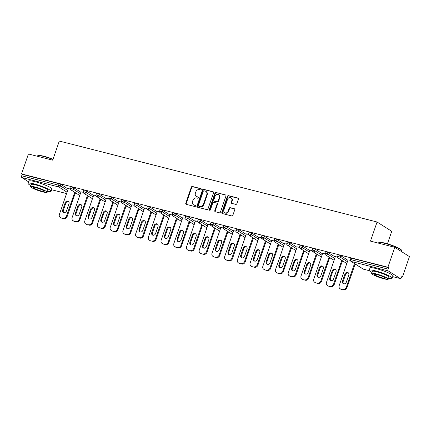 <?xml version="1.0" encoding="UTF-8"?>
<svg xmlns="http://www.w3.org/2000/svg" width="431" height="431" viewBox="0 0 431 431"><rect width="100%" height="100%" fill="white"/><g stroke="black" fill="none" stroke-linecap="round" stroke-linejoin="round"><path stroke-width="0.65" d="M201.272 189.419A0.668 0.571 -57.6 0 0 200.927 188.649L192.425 186.483A0.954 0.814 -57.6 0 0 191.321 187.178L185.777 203.265A0.954 0.814 -57.6 0 0 186.273 204.359L194.774 206.524A0.668 0.571 -57.6 0 0 195.205 205.275L194.106 204.994A3.055 2.608 -57.6 0 1 193.454 204.714A3.055 2.608 -57.6 0 1 192.528 201.482L192.991 200.14A3.055 2.608 -57.6 0 1 196.536 197.931L197.635 198.212A0.668 0.571 -57.6 0 0 198.066 196.962L196.967 196.681A3.055 2.608 -57.6 0 1 196.315 196.401A3.055 2.608 -57.6 0 1 195.388 193.169L195.852 191.827A3.055 2.608 -57.6 0 1 199.397 189.624L200.496 189.904A0.668 0.571 -57.6 0 0 201.272 189.419M235.746 204.375A0.954 0.814 -57.6 0 0 236.856 203.685L238.408 199.17A0.954 0.814 -57.6 0 0 237.917 198.071L228.473 195.669A0.954 0.814 -57.6 0 0 227.369 196.358L221.83 212.445A0.954 0.814 -57.6 0 0 222.321 213.544L231.765 215.947A0.954 0.814 -57.6 0 0 232.869 215.258L234.75 209.805A0.954 0.814 -57.6 0 0 234.254 208.706L230.213 207.677A0.954 0.814 -57.6 0 0 229.109 208.367L228.177 211.071A2.554 2.182 -57.6 0 1 224.67 212.682A2.554 2.182 -57.6 0 1 223.894 209.983L227.541 199.391A2.554 2.182 -57.6 0 1 231.048 197.781A2.554 2.182 -57.6 0 1 231.824 200.48L231.215 202.247A0.954 0.814 -57.6 0 0 231.706 203.346L235.746 204.375M21.55 173.925L28.414 153.98L52.711 160.17L59.295 141.05L377.066 221.997L370.482 241.118L394.774 247.308L387.911 267.247L21.55 173.925L22.191 174.329L21.69 175.789L58.621 185.195L59.122 183.735L22.191 174.329M213.523 192.829A0.954 0.814 -57.6 0 0 213.033 191.736L203.588 189.328A0.954 0.814 -57.6 0 0 202.484 190.017L196.94 206.104A0.954 0.814 -57.6 0 0 197.436 207.203L206.875 209.606A0.954 0.814 -57.6 0 0 207.984 208.916L213.523 192.829M216.033 192.501L225.472 194.904A0.954 0.814 -57.6 0 1 225.968 196.003L220.43 212.09A0.954 0.814 -57.6 0 1 219.32 212.779L215.279 211.75A0.954 0.814 -57.6 0 1 214.789 210.651L217.035 204.127A0.954 0.814 -57.6 0 0 216.54 203.028L213.862 202.349A0.954 0.814 -57.6 0 0 212.752 203.039L210.414 209.827A0.668 0.571 -57.6 0 1 209.294 209.541L214.924 193.19A0.954 0.814 -57.6 0 1 216.033 192.501L225.866 195.168M387.437 243.817L391.741 231.312L377.066 221.997M28.645 181.866L21.862 177.561A1.46 0.733 -75.7 0 1 21.69 175.789M394.774 247.308L409.45 256.617L402.586 276.562L401.864 276.379M387.911 267.247L388.552 267.651L388.051 269.111A1.46 0.733 104.3 0 0 388.223 270.883L400.329 278.566A1.46 0.733 104.3 0 0 400.437 278.615A1.46 0.733 104.3 0 0 401.439 277.607L401.94 276.152L402.586 276.562M356.437 264.806L354.982 264.435M343.717 261.563L342.262 261.197M331.003 258.325L329.548 257.953M318.283 255.087L316.828 254.716M305.568 251.844L304.114 251.478M292.848 248.606L291.394 248.234M280.128 245.368L278.679 244.997M267.414 242.13L265.959 241.759M254.694 238.887L253.245 238.515M241.98 235.649L240.525 235.278M229.26 232.411L227.805 232.04M216.545 229.168L215.091 228.802M203.825 225.93L202.371 225.558M191.111 222.692L189.656 222.321M178.391 219.449L176.936 219.083M165.676 216.211L164.222 215.839M152.957 212.973L151.502 212.602M140.242 209.735L138.787 209.364M127.522 206.492L126.067 206.12M114.802 203.254L113.353 202.882M102.088 200.016L100.633 199.645M89.368 196.773L87.913 196.407M76.653 193.535L75.199 193.163M68.276 188.6L70.539 189.069M388.223 270.883L351.292 261.477A1.46 0.733 104.3 0 1 351.12 259.704L350.381 259.634L350.882 258.18L351.621 258.244L351.12 259.704L388.051 269.111M388.552 267.651L351.621 258.244M59.122 183.735L60.986 184.457L68.136 188.993M340.77 255.723L340.269 257.183L337.667 256.397L338.168 254.936L338.906 255.007L340.77 255.723L347.919 260.265M328.05 252.485L327.549 253.94L324.947 253.159L325.448 251.699L326.186 251.769L328.05 252.485L335.205 257.027M315.336 249.247L314.835 250.702L312.233 249.915L312.734 248.461L313.472 248.525L315.336 249.247L322.485 253.784M302.616 246.004L302.115 247.464L299.513 246.677L300.014 245.223L300.752 245.287L302.616 246.004L309.77 250.546M289.901 242.766L289.4 244.226L286.798 243.44L287.299 241.98L288.037 242.05L289.901 242.766L297.051 247.308M277.181 239.528L276.68 240.983L274.078 240.196L274.579 238.742L275.317 238.806L277.181 239.528L284.336 244.065M264.467 236.29L263.961 237.745L261.358 236.958L261.865 235.504L262.598 235.568L264.467 236.29L271.616 240.827M251.747 233.047L251.246 234.507L248.644 233.721L249.145 232.261L249.883 232.331L251.747 233.047L258.896 237.589M239.027 229.809L238.526 231.264L235.924 230.477L236.425 229.023L237.163 229.093L239.027 229.809L246.182 234.351M226.313 226.571L225.812 228.026L223.21 227.239L223.711 225.785L224.449 225.849L226.313 226.571L233.462 231.108M213.593 223.328L213.092 224.788L210.49 224.001L210.991 222.541L211.729 222.611L213.593 223.328L220.747 227.87M200.878 220.09L200.377 221.545L197.775 220.764L198.276 219.304L199.014 219.374L200.878 220.09L208.028 224.632M188.158 216.852L187.657 218.307L185.055 217.52L185.556 216.066L186.294 216.13L188.158 216.852L195.313 221.389M175.444 213.609L174.943 215.069L172.341 214.282L172.842 212.828L173.58 212.892L175.444 213.609L182.593 218.151M162.724 210.371L162.223 211.831L159.621 211.045L160.122 209.585L160.86 209.655L162.724 210.371L169.879 214.913M150.01 207.133L149.509 208.588L146.906 207.801L147.407 206.347L148.145 206.411L150.01 207.133L157.159 211.669M137.29 203.895L136.789 205.35L134.186 204.563L134.688 203.109L135.426 203.173L137.29 203.895L144.444 208.432M124.575 200.652L124.069 202.112L121.467 201.325L121.973 199.865L122.706 199.936L124.575 200.652L131.724 205.194M111.855 197.414L111.354 198.869L108.752 198.082L109.253 196.628L109.991 196.698L111.855 197.414L119.01 201.956M99.135 194.176L98.634 195.631L96.032 194.844L96.533 193.39L97.271 193.454L99.135 194.176L106.29 198.713M86.421 190.933L85.92 192.393L83.318 191.606L83.819 190.146L84.557 190.216L86.421 190.933L93.57 195.475M73.701 187.695L73.2 189.15L70.598 188.369L71.099 186.909L71.837 186.979L73.701 187.695L80.856 192.237M80.99 191.843L83.253 192.307M93.71 195.081L95.973 195.545M106.425 198.319L108.687 198.788M119.145 201.557L121.407 202.026M131.859 204.8L134.127 205.264M144.579 208.038L146.842 208.507M157.293 211.276L159.562 211.745M170.013 214.519L172.276 214.983M182.728 217.757L184.996 218.221M195.448 220.995L197.71 221.464M208.162 224.239L210.43 224.702M220.882 227.476L223.145 227.94M233.602 230.714L235.865 231.183M246.316 233.952L248.579 234.421M259.036 237.195L261.299 237.659M271.751 240.433L274.019 240.902M284.471 243.671L286.734 244.14M297.185 246.915L299.453 247.378M309.905 250.152L312.168 250.616M322.62 253.39L324.888 253.859M335.34 256.634L337.602 257.097M348.054 259.871L350.322 260.335M196.315 196.401L196.741 196.671A3.055 2.608 -57.6 0 0 197.393 196.956L196.967 196.681M198.379 197.204L197.393 196.956M193.454 204.714L193.88 204.984A3.055 2.608 -57.6 0 0 194.532 205.264L194.106 204.994M195.518 205.517L194.532 205.264M201.239 188.891L192.856 186.758A0.954 0.814 -57.6 0 0 191.747 187.447L186.208 203.534A0.954 0.814 -57.6 0 0 186.311 204.369M213.426 191.994L204.019 189.602A0.954 0.814 -57.6 0 0 202.909 190.292L197.371 206.379A0.954 0.814 -57.6 0 0 197.473 207.214M204.041 190.804A0.668 0.571 -57.6 0 0 203.265 191.289L198.4 205.409A0.668 0.571 -57.6 0 0 198.745 206.174L199.909 206.471A3.055 2.608 -57.6 0 0 203.454 204.267L206.778 194.613A3.055 2.608 -57.6 0 0 205.851 191.38A3.055 2.608 -57.6 0 0 205.199 191.1L204.041 190.804M198.917 206.282A0.668 0.571 -57.6 0 0 199.176 206.449L198.745 206.174M205.851 191.38L206.282 191.65A3.055 2.608 -57.6 0 1 207.203 194.882L203.879 204.536A3.055 2.608 -57.6 0 1 200.334 206.745L199.176 206.449M216.745 203.12L217.17 203.389A0.954 0.814 -57.6 0 1 217.461 204.396L215.214 210.921A0.954 0.814 -57.6 0 0 215.317 211.756M216.459 192.77A0.954 0.814 -57.6 0 0 215.355 193.46L209.719 209.816A0.668 0.571 -57.6 0 0 209.746 210.328M219.363 197.355A2.554 2.182 -57.6 0 0 218.592 194.656A2.554 2.182 -57.6 0 0 215.085 196.267L213.798 200A0.954 0.814 -57.6 0 0 214.293 201.094L216.971 201.778A0.954 0.814 -57.6 0 0 218.081 201.088L219.363 197.355L219.794 197.63A2.554 2.182 -57.6 0 0 219.018 194.925L218.592 194.656M214.088 201.008L214.514 201.277A0.954 0.814 -57.6 0 0 214.719 201.369L214.293 201.094M219.794 197.63L218.506 201.358A0.954 0.814 -57.6 0 1 217.402 202.047L214.719 201.369M231.048 197.781L231.479 198.05A2.554 2.182 -57.6 0 1 232.25 200.754L231.641 202.516A0.954 0.814 -57.6 0 0 231.743 203.357M224.67 212.682L225.095 212.957A2.554 2.182 -57.6 0 0 228.602 211.346L228.177 211.071M234.647 208.97L230.644 207.952A0.954 0.814 -57.6 0 0 229.534 208.642L228.602 211.346M238.311 198.335L228.904 195.938A0.954 0.814 -57.6 0 0 227.794 196.628L222.256 212.715A0.954 0.814 -57.6 0 0 222.358 213.55M61.552 218.118L63.75 218.679L61.552 218.118A2.92 2.489 122.4 0 1 60.927 217.854L60.286 217.445A2.92 2.489 -57.6 0 0 60.911 217.714M63.109 218.275A2.92 2.489 -57.6 0 0 66.498 216.163L67.139 216.572L75.355 192.711M67.139 216.572A2.92 2.489 122.4 0 1 63.75 218.679M63.745 212.488A2.284 1.95 122.4 0 1 63.352 210.312L65.798 203.206A2.284 1.95 122.4 0 1 68.594 201.6M60.286 217.445A2.92 2.489 -57.6 0 1 59.403 214.358L68.308 188.498M66.498 216.163L74.714 192.301M65.156 202.802A2.284 1.95 122.4 0 1 68.297 201.358A2.284 1.95 122.4 0 1 68.987 203.777L66.541 210.878A2.284 1.95 122.4 0 1 63.405 212.321A2.284 1.95 122.4 0 1 62.71 209.902L65.156 202.802L65.798 203.206M74.267 221.362L76.47 221.922L74.267 221.362A2.92 2.489 122.4 0 1 73.647 221.092L73.006 220.683A2.92 2.489 -57.6 0 0 73.626 220.952M75.829 221.512A2.92 2.489 -57.6 0 0 79.212 219.406L79.854 219.81L88.069 195.949M79.854 219.81A2.92 2.489 122.4 0 1 76.47 221.922M76.465 215.726A2.284 1.95 122.4 0 1 76.071 213.55L78.517 206.449A2.284 1.95 122.4 0 1 81.314 204.838M73.006 220.683A2.92 2.489 -57.6 0 1 72.122 217.596L81.028 191.741M79.212 219.406L87.428 195.545M77.876 206.04A2.284 1.95 122.4 0 1 81.017 204.596A2.284 1.95 122.4 0 1 81.707 207.015L79.261 214.115A2.284 1.95 122.4 0 1 76.12 215.559A2.284 1.95 122.4 0 1 75.43 213.14L77.876 206.04L78.517 206.449M86.987 224.599L89.185 225.16L86.987 224.599A2.92 2.489 122.4 0 1 86.362 224.33L85.721 223.926A2.92 2.489 -57.6 0 0 86.345 224.19M88.544 224.75A2.92 2.489 -57.6 0 0 91.932 222.644L92.573 223.053L100.789 199.192M92.573 223.053A2.92 2.489 122.4 0 1 89.185 225.16M89.185 218.964A2.284 1.95 122.4 0 1 88.786 216.788L91.232 209.687A2.284 1.95 122.4 0 1 94.028 208.076M85.721 223.926A2.92 2.489 -57.6 0 1 84.837 220.839L93.742 194.979M91.932 222.644L100.148 198.783M90.591 209.277A2.284 1.95 122.4 0 1 93.732 207.839A2.284 1.95 122.4 0 1 94.421 210.258L91.981 217.359A2.284 1.95 122.4 0 1 88.84 218.797A2.284 1.95 122.4 0 1 88.145 216.384L90.591 209.277L91.232 209.687M99.701 227.837L101.905 228.398L99.701 227.837A2.92 2.489 122.4 0 1 99.082 227.568L98.44 227.164A2.92 2.489 -57.6 0 0 99.06 227.433M101.263 227.994A2.92 2.489 -57.6 0 0 104.647 225.882L105.293 226.291L113.509 202.43M105.293 226.291A2.92 2.489 122.4 0 1 101.905 228.398M101.899 222.207A2.284 1.95 122.4 0 1 101.506 220.031L103.952 212.925A2.284 1.95 122.4 0 1 106.748 211.319M98.44 227.164A2.92 2.489 -57.6 0 1 97.557 224.077L106.462 198.217M104.647 225.882L112.863 202.02M103.311 212.521A2.284 1.95 122.4 0 1 106.452 211.077A2.284 1.95 122.4 0 1 107.141 213.496L104.695 220.597A2.284 1.95 122.4 0 1 101.554 222.04A2.284 1.95 122.4 0 1 100.865 219.621L103.311 212.521L103.952 212.925M112.421 231.081L114.624 231.641L112.421 231.081A2.92 2.489 122.4 0 1 111.796 230.811L111.155 230.402A2.92 2.489 -57.6 0 0 111.78 230.671M113.978 231.231A2.92 2.489 -57.6 0 0 117.367 229.125L118.008 229.529L126.224 205.668M118.008 229.529A2.92 2.489 122.4 0 1 114.624 231.641M114.619 225.445A2.284 1.95 122.4 0 1 114.226 223.269L116.666 216.168A2.284 1.95 122.4 0 1 119.468 214.557M111.155 230.402A2.92 2.489 -57.6 0 1 110.271 227.315L119.177 201.46M117.367 229.125L125.583 205.264M116.025 215.759A2.284 1.95 122.4 0 1 119.166 214.315A2.284 1.95 122.4 0 1 119.861 216.734L117.415 223.834A2.284 1.95 122.4 0 1 114.274 225.278A2.284 1.95 122.4 0 1 113.579 222.859L116.025 215.759L116.666 216.168M125.141 234.319L127.339 234.879L125.141 234.319A2.92 2.489 122.4 0 1 124.516 234.049L123.875 233.64A2.92 2.489 -57.6 0 0 124.494 233.909M126.698 234.469A2.92 2.489 -57.6 0 0 130.087 232.363L130.728 232.772L138.944 208.911M130.728 232.772A2.92 2.489 122.4 0 1 127.339 234.879M127.334 228.683A2.284 1.95 122.4 0 1 126.94 226.507L129.386 219.406A2.284 1.95 122.4 0 1 132.182 217.795M123.875 233.64A2.92 2.489 -57.6 0 1 122.991 230.558L131.897 204.698M130.087 232.363L138.303 208.502M128.745 218.996A2.284 1.95 122.4 0 1 131.886 217.558A2.284 1.95 122.4 0 1 132.576 219.972L130.13 227.078A2.284 1.95 122.4 0 1 126.989 228.516A2.284 1.95 122.4 0 1 126.299 226.103L128.745 218.996L129.386 219.406M52.954 159.465A12.16 1.702 -161 0 0 43.73 156.458A12.16 1.702 -161 0 0 37.777 155.71L38.143 155.537A11.863 1.665 19 0 1 43.951 156.27A11.863 1.665 19 0 1 53.035 159.233M47.502 191.321A12.16 1.702 -161 0 0 51.106 191.31A12.16 1.702 -161 0 0 45.799 187.921A12.16 1.702 -161 0 0 34.264 183.956A12.16 1.702 -161 0 0 28.117 183.396A12.16 1.702 -161 0 0 30.951 185.621M51.106 191.31L51.887 189.037A12.16 1.702 -161 0 0 46.586 185.642A12.16 1.702 -161 0 0 35.046 181.683A12.16 1.702 -161 0 0 28.899 181.117L28.117 183.396M30.612 186.596L31.334 184.506A8.755 1.228 19 0 1 35.762 184.91A8.755 1.228 19 0 1 44.064 187.76A8.755 1.228 19 0 1 47.889 190.2L47.168 192.296A8.755 1.228 -161 0 0 43.348 189.855A8.755 1.228 -161 0 0 35.04 187.006A8.755 1.228 -161 0 0 30.612 186.596A8.755 1.228 -161 0 0 34.432 189.037A8.755 1.228 -161 0 0 42.739 191.892A8.755 1.228 -161 0 0 47.168 192.296M36.409 187.873A5.641 0.792 -161 0 0 33.553 187.609A5.641 0.792 -161 0 0 36.015 189.182A5.641 0.792 -161 0 0 41.371 191.025A5.641 0.792 -161 0 0 44.221 191.283A5.641 0.792 -161 0 0 41.764 189.71A5.641 0.792 -161 0 0 36.409 187.873M37.777 155.71A12.16 1.702 -161 0 0 37.583 155.898L37.449 156.286M378.865 242.594L379.232 242.421A11.863 1.665 19 0 1 385.039 243.154A11.863 1.665 19 0 1 401.444 250.072L401.622 250.433A12.16 1.702 -161 0 0 384.818 243.348A12.16 1.702 -161 0 0 378.865 242.594A12.16 1.702 -161 0 0 378.671 242.782L378.537 243.17M401.385 251.499L401.66 250.697A12.16 1.702 -161 0 0 401.622 250.433M388.59 278.205A12.16 1.702 -161 0 0 392.194 278.194A12.16 1.702 -161 0 0 386.887 274.806A12.16 1.702 -161 0 0 375.353 270.846A12.16 1.702 -161 0 0 369.205 270.28A12.16 1.702 -161 0 0 372.039 272.505M392.194 278.194L392.975 275.921A12.16 1.702 -161 0 0 387.674 272.527A12.16 1.702 -161 0 0 376.134 268.567A12.16 1.702 -161 0 0 369.987 268.001L369.205 270.28M371.7 273.48L372.422 271.39A8.755 1.228 19 0 1 376.85 271.794A8.755 1.228 19 0 1 385.152 274.644A8.755 1.228 19 0 1 388.977 277.09L388.256 279.18A8.755 1.228 -161 0 0 384.436 276.74A8.755 1.228 -161 0 0 376.128 273.89A8.755 1.228 -161 0 0 371.7 273.48A8.755 1.228 -161 0 0 375.52 275.926A8.755 1.228 -161 0 0 383.827 278.776A8.755 1.228 -161 0 0 388.256 279.18M377.497 274.757A5.641 0.792 -161 0 0 374.641 274.493A5.641 0.792 -161 0 0 377.103 276.066A5.641 0.792 -161 0 0 382.459 277.909A5.641 0.792 -161 0 0 385.309 278.167A5.641 0.792 -161 0 0 382.852 276.594A5.641 0.792 -161 0 0 377.497 274.757M137.855 237.556L140.059 238.117L137.855 237.556A2.92 2.489 122.4 0 1 137.23 237.287L136.589 236.883A2.92 2.489 -57.6 0 0 137.214 237.152M139.418 237.713A2.92 2.489 -57.6 0 0 142.801 235.601L143.442 236.01L151.658 212.149M143.442 236.01A2.92 2.489 122.4 0 1 140.059 238.117M140.053 231.926A2.284 1.95 122.4 0 1 139.66 229.745L142.106 222.644A2.284 1.95 122.4 0 1 144.902 221.038M136.589 236.883A2.92 2.489 -57.6 0 1 135.711 233.796L144.611 207.936M142.801 235.601L151.017 211.74M141.46 222.24A2.284 1.95 122.4 0 1 144.6 220.796A2.284 1.95 122.4 0 1 145.295 223.215L142.85 230.316A2.284 1.95 122.4 0 1 139.709 231.759A2.284 1.95 122.4 0 1 139.019 229.34L141.46 222.24L142.106 222.644M150.575 240.794L152.773 241.36L150.575 240.794A2.92 2.489 122.4 0 1 149.95 240.53L149.309 240.121A2.92 2.489 -57.6 0 0 149.934 240.39M152.132 240.951A2.92 2.489 -57.6 0 0 155.521 238.844L156.162 239.248L164.378 215.387M156.162 239.248A2.92 2.489 122.4 0 1 152.773 241.36M152.768 235.164A2.284 1.95 122.4 0 1 152.375 232.988L154.821 225.882A2.284 1.95 122.4 0 1 157.617 224.276M149.309 240.121A2.92 2.489 -57.6 0 1 148.426 237.034L157.331 211.174M155.521 238.844L163.737 214.983M154.179 225.478A2.284 1.95 122.4 0 1 157.32 224.034A2.284 1.95 122.4 0 1 158.01 226.453L155.564 233.554A2.284 1.95 122.4 0 1 152.423 234.997A2.284 1.95 122.4 0 1 151.734 232.578L154.179 225.478L154.821 225.882M163.29 244.038L165.493 244.598L163.29 244.038A2.92 2.489 122.4 0 1 162.67 243.768L162.024 243.359A2.92 2.489 -57.6 0 0 162.649 243.628M164.852 244.188A2.92 2.489 -57.6 0 0 168.235 242.082L168.877 242.486L177.093 218.63M168.877 242.486A2.92 2.489 122.4 0 1 165.493 244.598M165.488 238.402A2.284 1.95 122.4 0 1 165.095 236.226L167.54 229.125A2.284 1.95 122.4 0 1 170.337 227.514M162.024 243.359A2.92 2.489 -57.6 0 1 161.146 240.277L170.046 214.417M168.235 242.082L176.451 218.221M166.899 228.716A2.284 1.95 122.4 0 1 170.035 227.277A2.284 1.95 122.4 0 1 170.73 229.691L168.284 236.797A2.284 1.95 122.4 0 1 165.143 238.235A2.284 1.95 122.4 0 1 164.453 235.816L166.899 228.716L167.54 229.125M176.01 247.275L178.208 247.836L176.01 247.275A2.92 2.489 122.4 0 1 175.385 247.006L174.744 246.602A2.92 2.489 -57.6 0 0 175.369 246.866M177.567 247.432A2.92 2.489 -57.6 0 0 180.955 245.32L181.596 245.729L189.812 221.868M181.596 245.729A2.92 2.489 122.4 0 1 178.208 247.836M178.202 241.64A2.284 1.95 122.4 0 1 177.809 239.464L180.255 232.363A2.284 1.95 122.4 0 1 183.051 230.757M174.744 246.602A2.92 2.489 -57.6 0 1 173.86 243.515L182.766 217.655M180.955 245.32L189.171 221.459M179.614 231.953A2.284 1.95 122.4 0 1 182.755 230.515A2.284 1.95 122.4 0 1 183.444 232.934L180.998 240.035A2.284 1.95 122.4 0 1 177.858 241.473A2.284 1.95 122.4 0 1 177.168 239.06L179.614 231.953L180.255 232.363M188.724 250.513L190.928 251.074L188.724 250.513A2.92 2.489 122.4 0 1 188.105 250.249L187.458 249.84A2.92 2.489 -57.6 0 0 188.083 250.109M190.286 250.67A2.92 2.489 -57.6 0 0 193.67 248.558L194.311 248.967L202.527 225.106M194.311 248.967A2.92 2.489 122.4 0 1 190.928 251.074M190.922 244.883A2.284 1.95 122.4 0 1 190.529 242.707L192.975 235.601A2.284 1.95 122.4 0 1 195.771 233.995M187.458 249.84A2.92 2.489 -57.6 0 1 186.58 246.753L195.48 220.893M193.67 248.558L201.886 224.702M192.334 235.197A2.284 1.95 122.4 0 1 195.475 233.753A2.284 1.95 122.4 0 1 196.164 236.172L193.718 243.273A2.284 1.95 122.4 0 1 190.577 244.716A2.284 1.95 122.4 0 1 189.888 242.297L192.334 235.197L192.975 235.601M201.444 253.757L203.642 254.317L201.444 253.757A2.92 2.489 122.4 0 1 200.819 253.487L200.178 253.078A2.92 2.489 -57.6 0 0 200.803 253.347M203.001 253.907A2.92 2.489 -57.6 0 0 206.39 251.801L207.031 252.205L215.247 228.344M207.031 252.205A2.92 2.489 122.4 0 1 203.642 254.317M203.637 248.121A2.284 1.95 122.4 0 1 203.243 245.945L205.689 238.844A2.284 1.95 122.4 0 1 208.485 237.233M200.178 253.078A2.92 2.489 -57.6 0 1 199.294 249.991L208.2 224.136M206.39 251.801L214.606 227.94M205.048 238.435A2.284 1.95 122.4 0 1 208.189 236.991A2.284 1.95 122.4 0 1 208.879 239.41L206.433 246.51A2.284 1.95 122.4 0 1 203.297 247.954A2.284 1.95 122.4 0 1 202.602 245.535L205.048 238.435L205.689 238.844M214.159 256.995L216.362 257.555L214.159 256.995A2.92 2.489 122.4 0 1 213.539 256.725L212.898 256.321A2.92 2.489 -57.6 0 0 213.517 256.585M215.721 257.145A2.92 2.489 -57.6 0 0 219.104 255.039L219.745 255.448L227.961 231.587M219.745 255.448A2.92 2.489 122.4 0 1 216.362 257.555M216.357 251.359A2.284 1.95 122.4 0 1 215.963 249.183L218.409 242.082A2.284 1.95 122.4 0 1 221.205 240.471M212.898 256.321A2.92 2.489 -57.6 0 1 212.014 253.234L220.92 227.374M219.104 255.039L227.32 231.178M217.768 241.672A2.284 1.95 122.4 0 1 220.909 240.234A2.284 1.95 122.4 0 1 221.599 242.653L219.153 249.754A2.284 1.95 122.4 0 1 216.012 251.192A2.284 1.95 122.4 0 1 215.322 248.779L217.768 241.672L218.409 242.082M226.878 260.232L229.076 260.793L226.878 260.232A2.92 2.489 122.4 0 1 226.253 259.963L225.612 259.559A2.92 2.489 -57.6 0 0 226.237 259.828M228.435 260.389A2.92 2.489 -57.6 0 0 231.824 258.277L232.465 258.686L240.681 234.825M232.465 258.686A2.92 2.489 122.4 0 1 229.076 260.793M229.076 254.602A2.284 1.95 122.4 0 1 228.678 252.426L231.124 245.32A2.284 1.95 122.4 0 1 233.92 243.714M225.612 259.559A2.92 2.489 -57.6 0 1 224.729 256.472L233.634 230.612M231.824 258.277L240.04 234.416M230.483 244.916A2.284 1.95 122.4 0 1 233.624 243.472A2.284 1.95 122.4 0 1 234.313 245.891L231.873 252.992A2.284 1.95 122.4 0 1 228.732 254.435A2.284 1.95 122.4 0 1 228.037 252.016L230.483 244.916L231.124 245.32M239.593 263.476L241.796 264.036L239.593 263.476A2.92 2.489 122.4 0 1 238.973 263.206L238.332 262.797A2.92 2.489 -57.6 0 0 238.952 263.066M241.155 263.627A2.92 2.489 -57.6 0 0 244.539 261.52L245.185 261.924L253.401 238.063M245.185 261.924A2.92 2.489 122.4 0 1 241.796 264.036M241.791 257.84A2.284 1.95 122.4 0 1 241.398 255.664L243.844 248.563A2.284 1.95 122.4 0 1 246.64 246.952M238.332 262.797A2.92 2.489 -57.6 0 1 237.449 259.71L246.354 233.855M244.539 261.52L252.755 237.659M243.203 248.154A2.284 1.95 122.4 0 1 246.343 246.71A2.284 1.95 122.4 0 1 247.033 249.129L244.587 256.229A2.284 1.95 122.4 0 1 241.446 257.673A2.284 1.95 122.4 0 1 240.757 255.254L243.203 248.154L243.844 248.563M252.313 266.714L254.516 267.274L252.313 266.714A2.92 2.489 122.4 0 1 251.688 266.444L251.047 266.035A2.92 2.489 -57.6 0 0 251.672 266.304M253.87 266.864A2.92 2.489 -57.6 0 0 257.259 264.758L257.9 265.167L266.116 241.306M257.9 265.167A2.92 2.489 122.4 0 1 254.516 267.274M254.511 261.078A2.284 1.95 122.4 0 1 254.118 258.902L256.558 251.801A2.284 1.95 122.4 0 1 259.354 250.19M251.047 266.035A2.92 2.489 -57.6 0 1 250.163 262.953L259.069 237.093M257.259 264.758L265.474 240.897M255.917 251.392A2.284 1.95 122.4 0 1 259.058 249.953A2.284 1.95 122.4 0 1 259.753 252.367L257.307 259.473A2.284 1.95 122.4 0 1 254.166 260.911A2.284 1.95 122.4 0 1 253.471 258.498L255.917 251.392L256.558 251.801M265.033 269.951L267.231 270.512L265.033 269.951A2.92 2.489 122.4 0 1 264.408 269.682L263.767 269.278A2.92 2.489 -57.6 0 0 264.386 269.547M266.59 270.108A2.92 2.489 -57.6 0 0 269.973 267.996L270.62 268.405L278.835 244.544M270.62 268.405A2.92 2.489 122.4 0 1 267.231 270.512M267.225 264.322A2.284 1.95 122.4 0 1 266.832 262.14L269.278 255.039A2.284 1.95 122.4 0 1 272.074 253.433M263.767 269.278A2.92 2.489 -57.6 0 1 262.883 266.191L271.789 240.331M269.973 267.996L278.189 244.135M268.637 254.635A2.284 1.95 122.4 0 1 271.778 253.191A2.284 1.95 122.4 0 1 272.467 255.61L270.021 262.711A2.284 1.95 122.4 0 1 266.881 264.155A2.284 1.95 122.4 0 1 266.191 261.736L268.637 254.635L269.278 255.039M277.747 273.189L279.951 273.755L277.747 273.189A2.92 2.489 122.4 0 1 277.122 272.925L276.481 272.516A2.92 2.489 -57.6 0 0 277.106 272.785M279.304 273.346A2.92 2.489 -57.6 0 0 282.693 271.239L283.334 271.643L291.55 247.782M283.334 271.643A2.92 2.489 122.4 0 1 279.951 273.755M279.945 267.559A2.284 1.95 122.4 0 1 279.552 265.383L281.998 258.277A2.284 1.95 122.4 0 1 284.794 256.671M276.481 272.516A2.92 2.489 -57.6 0 1 275.603 269.429L284.503 243.569M282.693 271.239L290.909 247.378M281.351 257.873A2.284 1.95 122.4 0 1 284.492 256.429A2.284 1.95 122.4 0 1 285.187 258.848L282.741 265.949A2.284 1.95 122.4 0 1 279.6 267.392A2.284 1.95 122.4 0 1 278.911 264.973L281.351 257.873L281.998 258.277M290.467 276.433L292.665 276.993L290.467 276.433A2.92 2.489 122.4 0 1 289.842 276.163L289.201 275.754A2.92 2.489 -57.6 0 0 289.821 276.023M292.024 276.583A2.92 2.489 -57.6 0 0 295.413 274.477L296.054 274.881L304.27 251.025M296.054 274.881A2.92 2.489 122.4 0 1 292.665 276.993M292.66 270.797A2.284 1.95 122.4 0 1 292.266 268.621L294.712 261.52A2.284 1.95 122.4 0 1 297.509 259.909M289.201 275.754A2.92 2.489 -57.6 0 1 288.317 272.672L297.223 246.812M295.413 274.477L303.629 250.616M294.071 261.111A2.284 1.95 122.4 0 1 297.212 259.672A2.284 1.95 122.4 0 1 297.902 262.086L295.456 269.192A2.284 1.95 122.4 0 1 292.315 270.63A2.284 1.95 122.4 0 1 291.625 268.211L294.071 261.111L294.712 261.52M303.182 279.671L305.385 280.231L303.182 279.671A2.92 2.489 122.4 0 1 302.557 279.401L301.915 278.997A2.92 2.489 -57.6 0 0 302.54 279.261M304.744 279.827A2.92 2.489 -57.6 0 0 308.127 277.715L308.768 278.124L316.984 254.263M308.768 278.124A2.92 2.489 122.4 0 1 305.385 280.231M305.38 274.035A2.284 1.95 122.4 0 1 304.986 271.859L307.432 264.758A2.284 1.95 122.4 0 1 310.228 263.152M301.915 278.997A2.92 2.489 -57.6 0 1 301.037 275.91L309.937 250.05M308.127 277.715L316.343 253.854M306.791 264.348A2.284 1.95 122.4 0 1 309.927 262.91A2.284 1.95 122.4 0 1 310.622 265.329L308.176 272.43A2.284 1.95 122.4 0 1 305.035 273.868A2.284 1.95 122.4 0 1 304.345 271.455L306.791 264.348L307.432 264.758M315.901 282.908L318.1 283.469L315.901 282.908A2.92 2.489 122.4 0 1 315.276 282.644L314.635 282.235A2.92 2.489 -57.6 0 0 315.26 282.504M317.458 283.065A2.92 2.489 -57.6 0 0 320.847 280.953L321.488 281.362L329.704 257.501M321.488 281.362A2.92 2.489 122.4 0 1 318.1 283.469M318.094 277.278A2.284 1.95 122.4 0 1 317.701 275.102L320.147 267.996A2.284 1.95 122.4 0 1 322.943 266.39M314.635 282.235A2.92 2.489 -57.6 0 1 313.752 279.148L322.657 253.288M320.847 280.953L329.063 257.097M319.506 267.592A2.284 1.95 122.4 0 1 322.647 266.148A2.284 1.95 122.4 0 1 323.336 268.567L320.89 275.668A2.284 1.95 122.4 0 1 317.749 277.111A2.284 1.95 122.4 0 1 317.06 274.692L319.506 267.592L320.147 267.996M328.616 286.152L330.819 286.712L328.616 286.152A2.92 2.489 122.4 0 1 327.996 285.882L327.35 285.473A2.92 2.489 -57.6 0 0 327.975 285.742M330.178 286.303A2.92 2.489 -57.6 0 0 333.562 284.196L334.203 284.6L342.419 260.739M334.203 284.6A2.92 2.489 122.4 0 1 330.819 286.712M330.814 280.516A2.284 1.95 122.4 0 1 330.421 278.34L332.867 271.239A2.284 1.95 122.4 0 1 335.663 269.628M327.35 285.473A2.92 2.489 -57.6 0 1 326.472 282.386L335.372 256.531M333.562 284.196L341.778 260.335M332.226 270.83A2.284 1.95 122.4 0 1 335.366 269.386A2.284 1.95 122.4 0 1 336.056 271.805L333.61 278.905A2.284 1.95 122.4 0 1 330.469 280.349A2.284 1.95 122.4 0 1 329.78 277.93L332.226 270.83L332.867 271.239M341.336 289.39L343.534 289.95L341.336 289.39A2.92 2.489 122.4 0 1 340.711 289.12L340.07 288.716A2.92 2.489 -57.6 0 0 340.695 288.98M342.893 289.54A2.92 2.489 -57.6 0 0 346.282 287.434L346.923 287.843L355.139 263.982M346.923 287.843A2.92 2.489 122.4 0 1 343.534 289.95M343.529 283.754A2.284 1.95 122.4 0 1 343.135 281.578L345.581 274.477A2.284 1.95 122.4 0 1 348.377 272.866M340.07 288.716A2.92 2.489 -57.6 0 1 339.186 285.629L348.092 259.769M346.282 287.434L354.497 263.573M344.94 274.068A2.284 1.95 122.4 0 1 348.081 272.629A2.284 1.95 122.4 0 1 348.771 275.048L346.325 282.149A2.284 1.95 122.4 0 1 343.189 283.587A2.284 1.95 122.4 0 1 342.494 281.174L344.94 274.068L345.581 274.477M51.645 189.748L66.568 193.551M67.037 192.199L58.788 186.968L21.862 177.561M60.986 184.457L60.485 185.912A1.46 1.245 -57.6 0 1 58.788 186.968A1.46 0.733 -75.7 0 1 58.621 185.195L60.485 185.912L67.635 190.454M350.381 259.634A1.46 1.46 0 0 0 350.979 261.342A1.46 1.245 122.4 0 0 351.292 261.477L363.398 269.159L369.313 270.668M392.733 276.632L400.329 278.566M350.979 261.342L363.085 269.025A1.46 1.245 122.4 0 0 363.398 269.159A1.46 0.733 104.3 0 0 363.511 269.208A1.46 0.733 104.3 0 0 363.629 269.219M80.355 193.691L73.2 189.15A1.46 1.245 -57.6 0 1 71.508 190.206A1.46 1.245 122.4 0 1 71.196 190.071L79.735 195.491M83.318 191.606A1.46 1.46 0 0 0 83.916 193.314A1.46 1.245 122.4 0 0 84.228 193.444A1.46 1.245 -57.6 0 0 85.92 192.393L93.069 196.929M96.032 194.844A1.46 1.46 0 0 0 96.63 196.552A1.46 1.245 122.4 0 0 96.943 196.687A1.46 1.245 -57.6 0 0 98.634 195.631L105.789 200.173M108.752 198.082A1.46 1.46 0 0 0 109.35 199.79A1.46 1.245 122.4 0 0 109.663 199.925A1.46 1.245 -57.6 0 0 111.354 198.869L118.503 203.41M121.467 201.325A1.46 1.46 0 0 0 122.065 203.028A1.46 1.245 122.4 0 0 122.377 203.163A1.46 1.245 -57.6 0 0 124.069 202.112L131.223 206.648M134.186 204.563A1.46 1.46 0 0 0 134.784 206.271A1.46 1.245 122.4 0 0 135.097 206.406A1.46 1.245 -57.6 0 0 136.789 205.35L143.938 209.892M146.906 207.801A1.46 1.46 0 0 0 147.499 209.509A1.46 1.245 122.4 0 0 147.811 209.644A1.46 1.245 -57.6 0 0 149.509 208.588L156.658 213.129M159.621 211.045A1.46 1.46 0 0 0 160.219 212.747A1.46 1.245 122.4 0 0 160.531 212.882A1.46 1.245 -57.6 0 0 162.223 211.831L169.378 216.367M172.341 214.282A1.46 1.46 0 0 0 172.939 215.99A1.46 1.245 122.4 0 0 173.246 216.125A1.46 1.245 -57.6 0 0 174.943 215.069L182.092 219.605M185.055 217.52A1.46 1.46 0 0 0 185.653 219.228A1.46 1.245 122.4 0 0 185.966 219.363A1.46 1.245 -57.6 0 0 187.657 218.307L194.812 222.849M197.775 220.764A1.46 1.46 0 0 0 198.373 222.466A1.46 1.245 122.4 0 0 198.68 222.601A1.46 1.245 -57.6 0 0 200.377 221.545L207.526 226.086M210.49 224.001A1.46 1.46 0 0 0 211.088 225.709A1.46 1.245 122.4 0 0 211.4 225.839A1.46 1.245 -57.6 0 0 213.092 224.788L220.246 229.324M223.21 227.239A1.46 1.46 0 0 0 223.808 228.947A1.46 1.245 122.4 0 0 224.12 229.082A1.46 1.245 -57.6 0 0 225.812 228.026L232.961 232.568M235.924 230.477A1.46 1.46 0 0 0 236.522 232.185A1.46 1.245 122.4 0 0 236.834 232.32A1.46 1.245 -57.6 0 0 238.526 231.264L245.681 235.805M248.644 233.721A1.46 1.46 0 0 0 249.242 235.423A1.46 1.245 122.4 0 0 249.554 235.558A1.46 1.245 -57.6 0 0 251.246 234.507L258.395 239.043M261.358 236.958A1.46 1.46 0 0 0 261.956 238.666A1.46 1.245 122.4 0 0 262.269 238.801A1.46 1.245 -57.6 0 0 263.961 237.745L271.115 242.287M274.078 240.196A1.46 1.46 0 0 0 274.676 241.904A1.46 1.245 122.4 0 0 274.989 242.039A1.46 1.245 -57.6 0 0 276.68 240.983L283.83 245.525M286.798 243.44A1.46 1.46 0 0 0 287.391 245.142A1.46 1.245 122.4 0 0 287.703 245.277A1.46 1.245 -57.6 0 0 289.4 244.226L296.55 248.762M299.513 246.677A1.46 1.46 0 0 0 300.111 248.385A1.46 1.245 122.4 0 0 300.423 248.52A1.46 1.245 -57.6 0 0 302.115 247.464L309.269 252M312.233 249.915A1.46 1.46 0 0 0 312.831 251.623A1.46 1.245 122.4 0 0 313.138 251.758A1.46 1.245 -57.6 0 0 314.835 250.702L321.984 255.244M324.947 253.159A1.46 1.46 0 0 0 325.545 254.861A1.46 1.245 122.4 0 0 325.858 254.996A1.46 1.245 -57.6 0 0 327.549 253.94L334.704 258.481M337.667 256.397A1.46 1.46 0 0 0 338.265 258.104A1.46 1.245 122.4 0 0 338.572 258.234A1.46 1.245 -57.6 0 0 340.269 257.183L347.418 261.719M186.208 203.534L185.777 203.265M191.747 187.447L191.321 187.178M192.856 186.758L192.425 186.483M197.371 206.379L196.94 206.104M202.909 190.292L202.484 190.017M204.019 189.602L203.588 189.328M213.404 191.967L213.033 191.736M200.334 206.745L199.909 206.471M203.879 204.536L203.454 204.267M207.203 194.882L206.778 194.613M225.844 195.141L225.472 194.904M215.214 210.921L214.789 210.651M217.461 204.396L217.035 204.127M209.719 209.816L209.294 209.541M215.355 193.46L214.924 193.19M217.402 202.047L216.971 201.778M218.506 201.358L218.081 201.088M231.641 202.516L231.215 202.247M232.25 200.754L231.824 200.48M229.534 208.642L229.109 208.367M230.644 207.952L230.213 207.677M234.626 208.943L234.254 208.706M222.256 212.715L221.83 212.445M227.794 196.628L227.369 196.358M228.904 195.938L228.473 195.669M238.289 198.308L237.917 198.071M63.352 210.312L62.71 209.902M76.071 213.55L75.43 213.14M88.786 216.788L88.145 216.384M101.506 220.031L100.865 219.621M114.226 223.269L113.579 222.859M126.94 226.507L126.299 226.103M139.66 229.745L139.019 229.34M152.375 232.988L151.734 232.578M165.095 236.226L164.453 235.816M177.809 239.464L177.168 239.06M190.529 242.707L189.888 242.297M203.243 245.945L202.602 245.535M215.963 249.183L215.322 248.779M228.678 252.426L228.037 252.016M241.398 255.664L240.757 255.254M254.118 258.902L253.471 258.498M266.832 262.14L266.191 261.736M279.552 265.383L278.911 264.973M292.266 268.621L291.625 268.211M304.986 271.859L304.345 271.455M317.701 275.102L317.06 274.692M330.421 278.34L329.78 277.93M343.135 281.578L342.494 281.174M51.639 189.764L66.563 193.567M363.085 269.025A1.46 1.46 0 0 0 363.511 269.208L369.335 270.69M392.727 276.648L400.437 278.615M70.598 188.369A1.46 1.46 0 0 0 71.196 190.071M83.916 193.314L92.449 198.729M96.63 196.552L105.169 201.972M109.35 199.79L117.884 205.21M122.065 203.028L130.604 208.448M134.784 206.271L143.318 211.691M147.499 209.509L156.038 214.929M160.219 212.747L168.758 218.167M172.939 215.99L181.473 221.405M185.653 219.228L194.192 224.648M198.373 222.466L206.907 227.886M211.088 225.709L219.627 231.124M223.808 228.947L232.341 234.367M236.522 232.185L245.061 237.605M249.242 235.423L257.776 240.843M261.956 238.666L270.496 244.086M274.676 241.904L283.21 247.324M287.391 245.142L295.93 250.562M300.111 248.385L308.65 253.8M312.831 251.623L321.364 257.043M325.545 254.861L334.084 260.281M338.265 258.104L346.799 263.519M199.03 206.384L198.605 206.115"/></g></svg>
